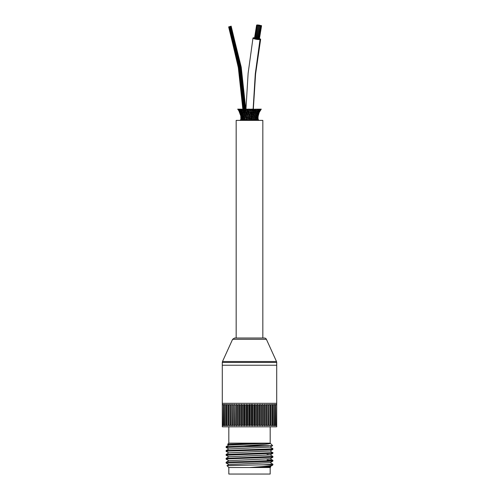 <?xml version="1.0" encoding="UTF-8"?>
<svg xmlns="http://www.w3.org/2000/svg" width="499" height="499" viewBox="0 0 499 499"><rect width="100%" height="100%" fill="white"/><g stroke="black" fill="none" stroke-linecap="round" stroke-linejoin="round"><path stroke-width="0.75" d="M228.854 445.145L227.581 444.391L229.253 444.241L270.19 443.156C272.005 444.11 257.303 445.008 243.606 445.863L226.128 446.655L228.854 445.077L270.165 443.181L272.66 445.626M243.606 445.863L272.654 445.644L270.152 447.092L228.854 448.975L226.128 450.547L226.103 451.327M270.146 466.515L270.795 466.902L269.292 467.045L249.5 467.519L270.177 467.519L270.795 466.902M270.152 462.617L272.897 464.22L263.378 464.8L272.897 464.8L272.897 464.226M267.077 459.872L272.76 460.253L271.207 460.558L227.164 462.08L226.128 462.242L226.103 463.028L265.474 461.587L272.872 461.107L272.897 460.321M263.378 464.8L226.976 465.648L228.854 464.563L226.103 463.028M226.128 462.242L228.854 460.733L226.103 459.13L227.831 458.887L272.897 457.184L272.897 456.423L226.128 458.344L228.854 456.772L270.152 454.882L267.077 454.508M270.146 450.928L272.529 452.637L226.103 454.483M226.103 454.477L226.103 455.231L272.878 453.304L270.152 454.882M272.897 453.285L272.897 452.531M270.146 447.029L272.897 448.632L269.254 448.981L226.128 450.547M228.848 452.936L226.103 451.333L227.831 451.096L265.456 449.892L272.872 449.418L272.897 448.638M226.128 446.655L226.103 447.435L268.724 445.863M226.976 465.648L228.823 467.519L249.5 467.519L270.146 466.577L272.897 464.8M228.854 464.563L270.152 462.679L272.872 461.107M228.854 460.671L270.146 458.718L272.872 460.296M226.128 454.446L228.848 452.874L270.146 450.99L272.872 449.418M249.5 467.519C263.697 466.559 275.635 465.654 271.967 464.8M228.854 449.038L226.103 447.435M222.292 425.273L222.292 426.82L276.708 426.82L276.708 365.231L222.292 365.231L276.708 365.231L276.708 362.436L222.292 362.436L222.292 425.273L223.346 425.722L223.053 425.248L223.639 425.248L223.639 404.889L224.762 404.415L224.562 425.248L225.23 425.248L225.23 404.889L226.365 404.415L226.265 425.248L227.008 425.248L227.008 404.889L228.149 404.415L228.149 425.248L228.954 425.248L228.954 404.889L230.089 404.415L230.189 425.248L231.056 425.248L231.056 404.889L232.178 404.415L232.378 425.248L233.301 425.248L233.301 404.889L234.399 404.415L234.698 425.248L235.665 425.248L235.665 404.889L236.738 404.415L237.125 404.889L237.125 425.248L238.142 425.248L238.142 404.889L239.171 404.415L239.651 404.889L239.651 425.248L240.699 425.248L240.699 404.889L241.684 404.415L242.252 404.889L242.252 425.248L243.325 425.248L243.325 404.889L244.254 404.415L244.909 404.889L244.909 425.248L245.995 425.248L245.995 404.889L246.868 404.415L247.598 404.889L247.598 425.248L248.695 425.248L248.695 404.889L249.5 404.415L250.305 404.889L252.132 404.415L253.005 404.889L253.005 425.248L254.091 425.248L254.091 404.889L254.746 404.415L255.675 404.889L255.675 425.248L256.748 425.248L256.748 404.889L257.316 404.415L258.301 404.889L258.301 425.248L259.349 425.248L259.349 404.889L259.829 404.415L260.858 404.889L260.858 425.248L261.875 425.248L261.875 404.889L262.262 404.415L263.335 404.889L263.335 425.248L264.302 425.248L264.302 404.889L264.601 404.415L265.699 404.889L265.699 425.248L266.622 425.248L266.622 404.889L266.822 404.415L267.944 404.889L267.944 425.248L268.811 425.248L268.911 404.415L270.046 404.889L270.046 425.248L270.851 425.248L270.851 404.415L271.992 404.889L271.992 425.248L272.735 425.248L272.635 404.415L273.77 404.889L273.77 425.248L274.438 425.248L274.238 404.415L275.361 404.889L275.361 425.248L275.947 425.248L275.654 404.415L276.708 404.864M222.292 404.864L223.346 404.415L223.053 425.248M276.708 425.273L275.654 425.722L275.947 425.248M275.361 425.248L274.238 425.722L274.438 425.248M273.77 425.248L272.635 425.722L272.735 425.248M271.992 425.248L270.851 425.722L270.851 425.248M270.046 425.248L268.911 425.722L268.811 425.248M267.944 425.248L266.822 425.722L266.622 425.248M265.699 425.248L264.601 425.722L264.302 425.248M263.335 425.248L262.262 425.722L261.875 425.248M260.858 425.248L259.829 425.722L259.349 425.248M258.301 425.248L257.316 425.722L256.748 425.248M255.675 425.248L254.746 425.722L254.091 425.248M253.005 425.248L252.132 425.722L251.402 425.248L251.402 404.889M250.305 404.889L250.305 425.248L251.402 425.248M250.305 425.248L249.5 425.722L248.695 425.248M247.598 425.248L246.868 425.722L245.995 425.248M244.909 425.248L244.254 425.722L243.325 425.248M242.252 425.248L241.684 425.722L240.699 425.248M239.651 425.248L239.171 425.722L238.142 425.248M237.125 425.248L236.738 425.722L235.665 425.248M234.698 425.248L234.399 425.722L233.301 425.248M232.378 425.248L232.178 425.722L231.056 425.248M230.189 425.248L230.089 425.722L228.954 425.248M228.149 425.248L228.149 425.722L227.008 425.248M226.265 425.248L226.365 425.722L225.23 425.248M224.562 425.248L224.762 425.722L223.639 425.248M246.868 425.722L246.868 404.415M244.254 425.722L244.254 404.415M241.684 425.722L241.684 404.415M239.171 425.722L239.171 404.415M236.738 425.722L236.738 404.415M234.399 425.722L234.399 404.415M232.178 425.722L232.178 404.415M230.089 425.722L230.089 404.415M268.911 425.722L268.911 404.415M266.822 425.722L266.822 404.415M264.601 425.722L264.601 404.415M262.262 425.722L262.262 404.415M259.829 425.722L259.829 404.415M257.316 425.722L257.316 404.415M254.746 425.722L254.746 404.415M252.132 425.722L252.132 404.415M223.053 404.889L223.639 404.889M224.562 404.889L225.23 404.889M226.265 404.889L227.008 404.889M228.149 404.889L228.954 404.889M230.189 404.889L231.056 404.889M232.378 404.889L233.301 404.889M234.698 404.889L235.665 404.889M237.125 404.889L238.142 404.889M239.651 404.889L240.699 404.889M242.252 404.889L243.325 404.889M244.909 404.889L245.995 404.889M247.598 404.889L248.695 404.889M253.005 404.889L254.091 404.889M255.675 404.889L256.748 404.889M258.301 404.889L259.349 404.889M260.858 404.889L261.875 404.889M263.335 404.889L264.302 404.889M265.699 404.889L266.622 404.889M267.944 404.889L268.811 404.889M270.046 404.889L270.851 404.889M271.992 404.889L272.735 404.889M273.77 404.889L274.438 404.889M275.361 404.889L275.947 404.889M222.292 403.317L276.708 403.317M249.5 425.722L249.5 404.415M228.823 467.519L228.823 474.05L270.177 474.05L270.177 467.519M227.575 444.391L228.823 443.143L270.19 443.156L270.177 426.82M266.391 339.295L232.609 339.295L234.592 338.023L264.408 338.023A2.177 2.177 0 0 1 266.391 339.295L276.508 361.532A2.177 2.177 0 0 1 276.708 362.436M239.757 110.223L238.522 110.254M245.845 109.281L237.692 109.144L238.485 110.198M241.79 110.572L241.111 109.144M241.291 109.718L241.635 110.223M253.536 115.93L252.787 115.93M254.153 115.93L254.846 115.606M253.71 114.053L254.278 114.053M252.55 112.2L254.022 112.2M252.8 110.223L253.161 110.223M254.839 112.2L255.638 112.2M254.671 110.223L255.469 110.223M256.174 112.2L256.891 112.2M257.615 117.982L258.058 117.982L258.07 120.028M256.997 115.93L258.195 116.03M258.226 115.837L257.709 120.028M255.451 117.982L257.827 117.982L257.771 115.93L257.01 120.028M257.615 115.93L258.164 115.93L258.426 114.053L257.771 115.93M258.102 114.053L258.657 114.053L258.17 115.93M258.214 115.93L259.287 112.2L258.426 114.053L258.838 112.2L257.771 114.053L258.407 114.053M258.894 112.2L259.299 112.281M258.657 114.053L259.374 112.113M256.804 119.835L256.299 117.982L256.006 120.028M256.835 120.028L256.467 118.874M257.228 117.982L257.035 115.93L256.411 117.982M256.717 115.93L257.74 115.93L257.821 114.053L257.035 115.93L256.717 114.77M258.732 112.2L259.287 112.2L260.21 110.223L258.838 112.2L259.486 110.223L257.921 112.2L255.295 117.215M260.048 110.223L260.497 110.223L259.287 112.2M259.337 112.2L261.276 109.144L252.631 109.269M260.497 110.223L261.276 109.144M255.738 120.028L255.257 117.982L254.64 119.511M256.162 115.93L256.954 115.93M256.299 117.982L255.644 114.053L254.627 115.93M257.047 114.053L257.771 114.053L257.84 111.183M258.058 112.2L258.806 112.2M259.436 110.223L260.197 110.223L260.846 109.144M254.234 117.982L255.064 117.982L254.69 115.93M254.371 120.028L253.872 117.982L254.459 115.93L254.159 114.053L255.095 112.2L255.045 111.183M255.12 115.93L255.844 115.93L255.12 115.93M256.006 114.053L256.773 114.053L256.617 112.986M257.122 112.2L257.921 112.2M255.906 114.053L256.885 114.053L256.979 115.306M258.607 110.223L259.43 110.223L259.486 109.25M259.43 110.223L260.453 109.144M253.136 114.053L253.879 114.053L253.186 115.93L253.592 117.982L252.812 117.982L253.592 117.982L253.28 120.028M252.793 120.028L252.326 117.982L252.85 115.93L252.494 114.053L253.28 112.2L253.018 110.223L253.81 109.144L253.954 110.223L254.752 110.223L253.617 112.2L253.879 114.053L253.355 114.053M253.735 115.93L254.459 115.93L253.735 115.93M254.69 114.053L255.457 114.053L255.332 112.2L256.648 110.223L256.686 109.25M255.875 112.2L256.661 112.2L255.457 114.053M257.384 110.223L258.233 110.223L256.81 112.2L256.598 111.183M256.661 112.2L256.848 113.398M258.233 110.223L258.276 109.25M251.627 117.982L251.24 117.982L251.939 117.982L251.671 120.028M251.072 120.028L251.278 111.196L251.933 110.223L252.631 110.223L252.244 111.252L252.531 112.2L252.007 113.03M252.163 115.93L252.85 115.93L252.163 115.93M251.939 117.982L251.827 115.163M252.432 115.93L252.12 115.93M249.282 120.028L249.594 117.982L250.18 117.982L250.286 120.028M249.294 118.799L249.001 117.982L249.637 114.053L250.224 114.053L249.837 115.93L250.136 116.641L250.897 115.93M249.294 117.221L249.612 117.982M250.093 117.982L250.142 116.641M250.454 115.93L250.155 115.213M250.985 118.824L250.96 117.215M251.795 114.053L251.434 114.053L252.107 114.053L251.546 115.93L251.845 116.685M252.107 114.053L251.752 112.2L252.319 111.271M252.868 112.2L253.28 112.2L252.868 112.2M254.783 109.25L254.752 110.223L253.972 110.223L253.174 111.258M247.947 117.982L248.39 117.982L248.602 120.028M247.498 120.028L247.242 111.208L246.562 110.223L246.849 109.144L245.845 109.144M248.39 117.982L248.745 115.93L249.275 115.93M248.44 116.647L248.346 112.999L247.872 112.2L248.065 109.25L246.911 109.144L247.598 110.223L248.072 110.223M250.136 114.053L250.66 112.2L251.303 112.2L250.66 112.2L250.273 111.289L250.379 109.231L251.521 109.144L250.872 110.223L251.29 111.183M250.211 112.992L249.806 112.2L250.28 111.289M251.053 114.782L250.729 114.053L251.128 113.285M252.319 110.223L251.933 110.223L251.596 109.144L252.681 109.144L252.319 110.223M246.363 117.982L246.93 120.028M245.801 120.028L246.281 117.982L245.745 115.93L246.088 114.053L245.19 111.277L245.471 110.223L245.839 110.223L246.581 113.048M247.08 115.93L247.716 115.93M247.011 117.982L246.649 117.982L247.049 115.93L246.456 113.048L246.787 112.2L247.454 112.2M247.61 118.843L247.641 117.215M247.529 114.77L247.835 114.053L248.309 114.053M248.334 112.986L248.72 112.2L249.251 112.2L248.926 114.053L249.288 114.764M249.806 110.223L250.286 110.223M249.251 112.2L248.689 110.223L249.169 109.144L248.109 109.144M245.602 117.982L244.803 117.982L245.346 120.028M244.273 120.028L244.772 117.982L244.186 115.93L244.46 114.053L243.5 112.2L243.549 111.183M245.034 117.982L245.433 115.93L244.722 114.053L244.947 112.2L243.762 110.223L243.73 109.25M246.119 114.053L246.45 114.053L246.119 114.053M246.213 115.93L245.745 115.93M246.818 112.2L246.2 111.271M246.812 114.053L246.45 114.053L246.812 114.053M247.629 110.223L247.223 111.183M244.647 118.4L244.529 117.982L243.518 117.982L244.061 119.511M242.969 120.028L243.437 117.982L243.044 116.754M243.612 117.982L243.974 115.93L243.2 114.053L243.287 112.2L241.934 110.223L241.896 109.25M244.186 115.93L245.059 115.93L245.29 115.038M245.552 110.223L244.653 109.144L244.591 110.223L245.396 111.277M245.726 112.2L245.258 112.2M245.839 110.223L246.2 110.223L245.839 110.223L245.764 109.144M242.689 117.982L243.344 117.982L242.445 117.982L242.72 120.028M241.978 119.835L242.352 117.982L241.859 114.053L240.83 112.2L240.911 111.183M241.946 120.028L242.321 118.874M243.911 116.167L242.857 115.93L243.437 117.215M242.445 117.982L242.726 115.93L241.953 114.053L242.115 112.986M242.857 115.93L243.032 114.053L242.339 112.899M243.2 114.053L244.117 114.053L244.261 113.061M244.161 112.2L243.5 112.2M244.329 110.223L243.762 110.223M242.595 117.982L241.591 117.982L241.79 120.028M241.591 117.982L241.753 115.93L240.768 112.2L239.339 110.223L239.289 109.25M242.109 112.2L242.726 113.285M241.953 114.053L242.951 113.915M243.231 112.606L242.003 112.2L242.071 111.183M241.934 110.223L242.851 110.223L242.732 109.144M242.152 117.982L241.079 117.982L241.173 120.028M242.165 115.93L241.123 115.93L241.547 117.982L241.26 120.016M241.385 117.982L240.942 117.982L240.998 114.053L239.302 110.223L238.341 109.144M242.046 114.053L241.042 114.053M240.83 112.2L241.847 112.163M241.803 110.659L240.443 110.223L241.348 111.271M240.443 110.223L240.393 109.25M241.566 114.053L240.493 114.053L240.93 114.053L240.493 114.053L240.786 115.93L240.337 114.028M240.356 112.2L241.086 112.2M240.35 110.223L239.339 110.223M240.892 120.028L240.786 115.93L240.917 120.028M240.786 115.93L238.678 110.223L240.019 112.2M237.786 109.144L238.678 110.223L238.004 109.144M250.386 109.231L249.257 109.144L249.781 110.223L249.251 111.183M243.381 111.383L243.5 110.223L242.614 109.144M241.847 111.527L241.766 110.223L240.867 109.144M253.324 109.144L255.594 73.964L260.634 39.334A3.593 0.618 -169.4 0 0 258.881 38.454M256.611 25.093L257.472 25.249L256.611 25.093L254.515 38.236M258.376 39.115L257.802 39.134L258.488 39.19L260.827 26.023L259.973 25.867L260.827 26.023M256.904 38.891L259.255 25.736L258.395 25.586L259.255 25.736M256.817 25.299L257.677 25.455L256.817 25.299L254.478 38.473L254.92 38.473M258.657 38.997L261.114 25.904L260.253 25.748L261.114 25.904M258.856 38.573A3.593 0.649 -169.9 0 1 260.054 39.296A3.593 0.649 -169.9 0 1 256.374 39.302A3.593 0.649 -169.9 0 1 252.987 38.043A3.593 0.649 -169.9 0 1 254.359 37.774M231.068 26.179L241.229 67.153L245.776 109.144M242.838 109.144L238.322 67.583L228.773 26.865M258.638 120.378L258.638 119.835L240.362 119.835L240.362 120.378M262.83 338.023L262.83 120.378L236.17 120.378L236.17 338.023M258.033 24.975L257.59 24.975L258.033 24.975M259.967 25.324L259.118 25.131M257.341 24.975L256.891 24.975L257.341 24.975M260.858 25.649L260.029 25.343M259.162 38.535L261.563 25.705L260.883 25.518M259.212 25.904L256.873 39.072L256.13 38.997L258.357 25.748L259.212 25.904L258.357 25.748M259.686 25.48L259.243 25.48L259.686 25.48M260.497 25.543L260.048 25.543L260.497 25.543M259.854 25.299L259.411 25.299L259.854 25.299M258.314 25.692L255.975 38.866L255.226 38.791L257.459 25.543L258.314 25.692L257.459 25.543M258.07 25.362L257.627 25.362L258.07 25.362M260.135 26.023L257.796 39.19L257.047 39.115L259.28 25.867L260.135 26.023L259.28 25.867M259.648 25.642L259.206 25.642L259.648 25.642M259.062 25.118L258.214 25.012M258.956 25.093L258.507 25.093L258.956 25.093M258.881 25.424L258.432 25.424L258.881 25.424M258.108 25.2L257.665 25.2L258.108 25.2M259.436 38.623L261.551 25.792M258.919 25.256L258.47 25.256L258.919 25.256M276.508 361.532L222.492 361.532L222.292 362.436M226.103 459.13L226.103 458.375M272.878 456.392L270.152 454.814M270.146 458.781L272.872 457.209M228.854 456.834L226.128 455.263M228.823 443.143L228.823 426.82M232.609 339.295L222.492 361.532M254.072 114.963L254.546 114.071M254.103 112.4L254.209 111.969M253.635 110.635L253.885 109.736M255.525 110.497L255.769 109.899M260.21 110.223L261.12 109.144M254.746 120.028L254.939 119.149M254.028 118.469L253.897 116.984M255.257 117.982L255.65 116.803M254.777 116.242L254.908 115.93M255.681 114.271L255.781 113.816M256.817 112.344L256.935 112.026M252.488 118.918L252.506 117.115M253.236 116.791L253.361 115.069M255.407 112.668L255.725 111.034M256.823 110.741L257.528 109.144M258.077 111.657L258.345 110.223L259.33 109.144M252.825 113.204L253.074 114.053L252.637 114.851M253.642 113.111L254.241 112.2L254.085 111.165M254.852 111.352L255.75 110.223L255.819 109.144M256.81 111.489L256.842 110.223L257.802 109.144M249.987 120.028L250.136 119.542M255.201 111.352L255.039 110.223L255.937 109.144M248.309 120.028L248.465 119.529M246.712 120.028L246.886 119.448M246.157 118.955L246.138 117.09M246.868 116.71L246.787 115.144M244.529 117.982L244.635 117.583M245.995 114.87L245.545 114.053L245.776 113.179M244.997 113.136L244.373 112.2L244.498 111.134M241.872 113.441L241.872 112.2L240.842 110.822M242.957 112.2L242.944 111.72L242.957 112.2M241.691 109.493L241.647 109.144M240.68 111.701L240.343 110.223L239.352 109.144M240.181 109.649L240.025 109.144M239.127 109.836L238.79 109.144M254.39 113.092L254.552 114.034M259.661 109.786L259.948 109.144M258.058 117.982L258.108 120.028M258.488 109.612L258.613 109.144M257.84 117.982L258.033 120.028M256.885 109.462L256.91 109.144M257.284 117.982L257.59 119.922M253.411 120.028L253.205 119.342M248.72 112.2L248.221 111.289M249.637 114.053L249.275 113.292M251.914 120.028L251.739 119.479M247.835 114.053L247.404 113.261M248.745 115.93L248.415 115.207M243.786 111.383L242.851 110.223M244.616 114.995L244.117 114.053M245.433 116.822L245.059 115.93M243.73 119.093L243.924 120.028M238.503 110.223L239.663 112.2M253.305 109.824L253.28 111.065M252.987 38.043L248.122 73.316L245.945 109.144M245.864 113.66L245.851 114.595M260.054 39.296L255.276 73.946L253.13 109.144M253.105 110.104L253.099 110.479M244.747 112.749L244.716 111.857M244.66 110.31L244.635 109.705M244.61 109.144L240.069 67.321L230.201 26.428M245.234 111.052L245.184 109.83M245.152 109.144L240.612 67.24L230.719 26.272M245.795 114.496L245.764 113.498M245.602 109.144L241.054 67.178L231.156 26.141M244.186 114.184L244.173 113.678M244.005 109.144L239.476 67.409L229.621 26.597M244.685 112.655L244.653 111.77L244.703 112.68M244.547 109.144L240.013 67.328L230.145 26.441M243.113 112.425L243.094 111.926M243.038 110.441L243.007 109.63M242.982 109.144L238.466 67.558L228.648 26.896M244.566 109.144L240.031 67.328L230.158 26.441M243.468 110.547L243.456 110.167M243.412 109.144L238.89 67.496L229.053 26.771M243.955 109.144L239.426 67.415L229.577 26.615M242.888 110.26L242.851 109.449"/></g></svg>
